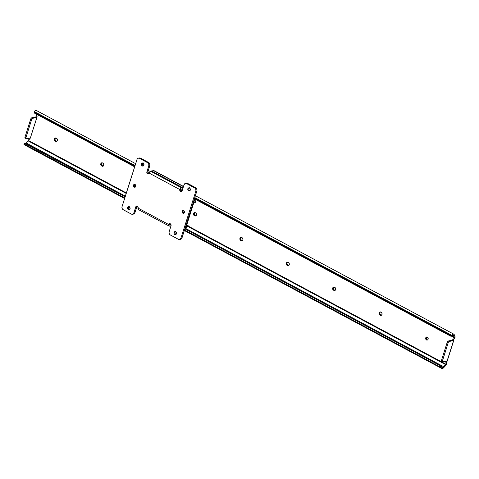 <?xml version="1.0" encoding="UTF-8"?>
<svg xmlns="http://www.w3.org/2000/svg" width="479" height="479" viewBox="0 0 479 479"><rect width="100%" height="100%" fill="white"/><g stroke="black" fill="none" stroke-linecap="round" stroke-linejoin="round"><path stroke-width="0.72" d="M427.011 336.941A1.599 1.305 -99.8 0 0 427.16 339.845L426.472 339.964A1.599 1.305 80.2 0 1 427.388 337.066L428.226 338.881L427.693 339.868L426.717 340.066L425.735 339.078L425.699 337.857L426.388 337.024L427.388 337.066A1.599 1.305 80.2 0 1 426.472 339.964L427.663 339.988M29.943 138.108L29.884 139.036L28.836 139.395L28.315 140.844L25.585 143.664M124.594 198.522L24.339 144.796A3.125 1.527 118.2 0 1 23.986 144.424L23.95 144.233A1.209 0.347 37.8 0 1 23.974 144.167A1.209 0.347 37.8 0 1 24.621 144.293L25.327 143.377A1.209 0.347 -142.2 0 0 24.68 143.251A1.209 0.347 -142.2 0 0 24.663 143.353L125.127 196.857L25.327 143.377L24.621 144.293L124.774 197.959L25.04 144.85M26.034 138.593L25.106 138.096A1.209 0.593 118.2 0 1 24.986 137.15L25.914 137.647L26.111 138.623L30.321 138.144L36.913 117.367L30.321 138.144L26.231 138.629A1.209 0.593 -61.8 0 1 26.034 138.593A1.209 0.593 -61.8 0 1 25.914 137.647L31.662 119.522A1.209 0.593 -61.8 0 1 32.674 118.319L36.913 117.367L32.536 118.367L31.662 119.522L30.734 119.026L24.986 137.15L25.914 137.647L31.662 119.522L30.734 119.026A1.209 0.593 118.2 0 1 31.746 117.822L32.674 118.319L31.746 117.822L35.985 116.87L36.913 117.367L36.212 116.996L36.775 116.9L36.212 116.996A0.784 0.641 80.2 0 0 36.572 117.062L36.572 117.062A0.784 0.641 80.2 0 0 36.949 115.852L36.542 115.122L36.775 114.373L36.811 116.954L31.746 117.822L30.913 118.612L24.986 137.15L25.303 138.132M454.296 334.809L453.697 334.138L453.05 334.18L451.931 334.965L452.11 335.725L453.014 335.204L453.481 335.468L454.355 337.378L453.972 338.803L454.661 338.689L455.05 336.971L454.296 334.809L454.9 336.084A3.137 1.533 -61.8 0 1 454.834 338.126L454.661 338.689L453.535 339.174L453.739 340.335L452.865 340.096L452.924 339.168L453.972 338.803L454.32 337.695L451.41 336.132L454.32 337.695L453.565 335.671L452.781 335.252L453.565 335.671A1.916 0.94 -61.8 0 0 453.278 335.264L453.278 335.264A1.916 0.94 -61.8 0 0 452.11 335.725L451.931 334.965A3.125 1.527 -61.8 0 1 453.847 334.198A3.125 1.527 -61.8 0 1 454.296 334.809M446.536 361.298L446.961 362.962L446.272 363.082L445.919 364.19L187.972 225.968L445.919 364.19L443.71 366.728L185.092 228.142L443.71 366.728L442.794 367.447L442.129 367.195L441.416 368.111L441.848 368.519L443.207 368.147L445.476 365.782L446.961 362.962L446.272 363.082L445.745 364.531L443.71 366.728A1.916 0.94 -61.8 0 1 442.339 367.423A1.916 0.94 -61.8 0 1 442.129 367.195L442.027 367.004A1.209 0.347 -142.2 0 0 440.908 366.07L184.864 228.866L440.908 366.07L442.129 367.195L441.416 368.111L184.433 230.231L441.279 367.866L184.511 229.974L440.195 366.986L440.908 366.07L440.195 366.986A1.209 0.347 37.8 0 1 441.279 367.866L441.416 368.111A3.125 1.527 -61.8 0 0 441.77 368.483L184.337 230.537M446.494 361.37A0.784 0.641 -99.8 0 0 446.548 362.226L445.859 362.346L446.272 363.082L445.859 362.346L446.548 362.226L446.781 363.519A3.137 1.533 -61.8 0 1 445.476 365.782L443.949 367.423A3.125 1.527 -61.8 0 1 441.77 368.483M25.71 143.586A1.916 0.94 118.2 0 0 26.279 143.041L125.354 196.133L26.279 143.041L28.489 140.509L126.36 192.953L28.489 140.509L28.836 139.395L29.53 139.251A0.784 0.641 80.2 0 0 29.979 138.18M445.668 364.627L187.816 226.453L445.668 364.627M126.205 193.438L28.237 140.94L126.205 193.438M445.829 361.447A0.784 0.641 80.2 0 0 445.859 362.346L445.853 361.411M453.511 339.886L453.757 340.431L446.997 361.298L442.734 361.819A1.209 0.593 -61.8 0 1 442.536 361.783A1.209 0.593 -61.8 0 1 442.416 360.837L441.488 360.34L447.242 342.216A1.209 0.593 118.2 0 1 448.254 341.012L447.242 342.216L448.164 342.713L447.242 342.216L441.488 360.34L442.416 360.837L448.164 342.713A1.209 0.593 -61.8 0 1 449.176 341.509L448.254 341.012L452.487 340.06L448.254 341.012L449.176 341.509L453.739 340.461L449.176 341.509L448.35 342.293L442.339 361.238L442.734 361.819L446.997 361.298L453.589 340.527L452.487 340.06L453.182 340.431A0.784 0.641 80.2 0 1 453.278 338.952L453.966 338.833A0.784 0.641 -99.8 0 0 453.487 339.809M380.488 311.901L379.775 312.763L379.727 313.709L380.949 315.146L379.883 315.068A1.659 1.353 80.2 0 1 379.003 313.326A1.659 1.353 80.2 0 1 380.081 311.931A1.659 1.353 80.2 0 1 380.841 312.063L381.841 312.895L382.08 314.14L381.529 315.164L380.254 315.266L379.26 314.434L379.087 312.877L380.051 311.931L381.212 312.26A1.659 1.353 80.2 0 1 382.092 313.996A1.659 1.353 80.2 0 1 381.015 315.398A1.659 1.353 80.2 0 1 380.254 315.266L381.47 315.296M334.108 287.047L333.396 287.909L333.348 288.855L334.564 290.292L333.504 290.214A1.659 1.353 80.2 0 1 332.624 288.472A1.659 1.353 80.2 0 1 333.701 287.077A1.659 1.353 80.2 0 1 334.456 287.208L335.456 288.041L335.695 289.286L335.15 290.31L333.875 290.412L332.875 289.579L332.707 288.029L333.671 287.083L334.827 287.406A1.659 1.353 80.2 0 1 335.707 289.142A1.659 1.353 80.2 0 1 334.635 290.543A1.659 1.353 80.2 0 1 333.875 290.412L335.09 290.442M287.723 262.193L287.131 262.773L286.963 264.001L288.184 265.438L287.125 265.36A1.659 1.353 80.2 0 1 286.244 263.618A1.659 1.353 80.2 0 1 287.316 262.223A1.659 1.353 80.2 0 1 288.077 262.354L289.077 263.187L289.316 264.432L288.538 265.6L287.496 265.558L286.496 264.725L286.322 263.175L287.286 262.229L288.448 262.552A1.659 1.353 80.2 0 1 289.328 264.288A1.659 1.353 80.2 0 1 288.25 265.689A1.659 1.353 80.2 0 1 287.496 265.558L288.705 265.588M241.344 237.339L240.632 238.201L240.584 239.147L241.805 240.584L240.739 240.506A1.659 1.353 80.2 0 1 239.859 238.764A1.659 1.353 80.2 0 1 240.937 237.368A1.659 1.353 80.2 0 1 241.697 237.5L242.697 238.332L242.931 239.578L242.386 240.602L241.111 240.703L240.111 239.871L239.943 238.32L240.907 237.374L242.069 237.698A1.659 1.353 80.2 0 1 242.949 239.434A1.659 1.353 80.2 0 1 241.871 240.835A1.659 1.353 80.2 0 1 241.111 240.703L242.326 240.733M194.965 212.484L194.366 213.065L194.199 214.293L195.42 215.73L194.36 215.652A1.659 1.353 80.2 0 1 193.48 213.909A1.659 1.353 80.2 0 1 194.558 212.514A1.659 1.353 80.2 0 1 195.312 212.646L196.312 213.478L196.486 215.029L195.522 215.975L194.36 215.652L193.51 214.412L193.678 213.185L194.528 212.52L195.683 212.844A1.659 1.353 80.2 0 1 196.564 214.58A1.659 1.353 80.2 0 1 195.492 215.981A1.659 1.353 80.2 0 1 194.731 215.849L195.947 215.879M102.201 162.776L101.488 163.638L101.44 164.584L102.656 166.021L101.596 165.944A1.659 1.353 80.2 0 1 100.716 164.201A1.659 1.353 80.2 0 1 101.793 162.806A1.659 1.353 80.2 0 1 102.554 162.938L103.554 163.77L103.787 165.016L103.242 166.039L101.967 166.141L100.967 165.309L100.8 163.758L101.764 162.812L102.925 163.135A1.659 1.353 80.2 0 1 103.805 164.872A1.659 1.353 80.2 0 1 102.728 166.273A1.659 1.353 80.2 0 1 101.967 166.141L103.183 166.171M55.815 137.922L55.223 138.503L55.055 139.736L56.277 141.167L55.217 141.089A1.659 1.353 80.2 0 1 54.337 139.347A1.659 1.353 80.2 0 1 55.414 137.952A1.659 1.353 80.2 0 1 56.169 138.084L57.169 138.916L57.408 140.161L56.63 141.329L55.588 141.287L54.588 140.455L54.42 138.904L55.378 137.958L56.54 138.281A1.659 1.353 80.2 0 1 57.42 140.018A1.659 1.353 80.2 0 1 56.348 141.419A1.659 1.353 80.2 0 1 55.588 141.287L56.803 141.317M451.835 335.965L454.331 337.3L451.835 335.965M451.883 335.929L450.434 336.036L194.39 198.833L450.434 336.036L450.254 335.276L194.57 198.264L450.254 335.276L451.637 335.21L194.791 197.582L451.637 335.21L451.931 334.965L451.637 335.21A1.209 0.922 166.9 0 1 450.254 335.276L450.434 336.036A1.209 0.922 -13.1 0 0 451.883 335.929M135.647 163.686L36.416 110.511A3.125 1.527 118.2 0 0 34.5 111.278L34.308 111.583L135.048 165.566L34.308 111.583L34.68 112.583L134.833 166.249L34.68 112.583L34.859 113.343L134.653 166.824L34.446 112.882M181.745 191.39L181.296 191.151L181.745 191.39M148.813 173.745L148.37 173.506L148.813 173.745M181.804 191.444L180.876 190.51L180.846 189.361L179.811 189.54A1.808 0.886 -61.8 0 1 181.367 187.72L150.753 171.314L151.52 170.967A3.018 1.479 118.2 0 0 150.753 171.314L181.367 187.72L150.753 171.314A1.808 0.886 118.2 0 0 149.203 173.135L179.811 189.54L149.203 173.135L149.873 171.925L150.753 171.314L181.367 187.72A3.018 1.479 -61.8 0 1 182.128 187.373L183.277 187.175L180.703 188.097L179.733 190.109L180.535 191.528L181.876 191.259L184.038 184.768L182.128 190.78L180.781 190.073L182.128 190.792A1.509 1.227 80.2 0 1 179.811 189.54L180.846 189.361L180.571 190.223L180.846 189.361A1.509 1.227 -99.8 0 0 181.721 191.414M149.197 173.147L147.849 172.422L149.197 173.147M427.076 336.911L426.31 338.342L427.16 339.845A1.599 1.305 -99.8 0 0 427.537 339.976M36.865 111.122L35.961 110.421L34.308 111.583A1.209 0.922 166.9 0 0 34.254 112.062L34.434 112.822A1.209 0.922 -13.1 0 0 34.859 113.343L34.68 112.583A1.209 0.922 166.9 0 1 34.254 112.062M447.164 361.202L453.757 340.431M453.278 338.952A0.784 0.641 80.2 0 1 453.278 338.946L454.661 338.689L453.278 338.952M36.775 116.9L37.134 116.954M55.768 137.946A1.659 1.353 -99.8 0 0 55.025 139.443A1.659 1.353 -99.8 0 0 55.905 140.97L55.217 141.089L56.277 141.167A1.659 1.353 -99.8 0 0 56.684 141.305M102.147 162.8A1.659 1.353 -99.8 0 0 101.404 164.297A1.659 1.353 -99.8 0 0 102.29 165.824L101.596 165.944L102.656 166.021A1.659 1.353 -99.8 0 0 103.063 166.159M194.911 212.508A1.659 1.353 -99.8 0 0 194.169 214.005A1.659 1.353 -99.8 0 0 195.049 215.532L194.36 215.652L195.42 215.73A1.659 1.353 -99.8 0 0 195.827 215.867M241.29 237.362A1.659 1.353 -99.8 0 0 240.548 238.859A1.659 1.353 -99.8 0 0 241.434 240.386L240.739 240.506L241.805 240.584A1.659 1.353 -99.8 0 0 242.206 240.721M287.675 262.217A1.659 1.353 -99.8 0 0 286.927 263.713A1.659 1.353 -99.8 0 0 287.813 265.24L287.125 265.36L288.184 265.438A1.659 1.353 -99.8 0 0 288.586 265.576M334.055 287.071A1.659 1.353 -99.8 0 0 333.312 288.568A1.659 1.353 -99.8 0 0 334.192 290.094L333.504 290.214L334.564 290.292A1.659 1.353 -99.8 0 0 334.971 290.43M380.434 311.925A1.659 1.353 -99.8 0 0 379.691 313.422A1.659 1.353 -99.8 0 0 380.577 314.948L379.883 315.068L380.949 315.146A1.659 1.353 -99.8 0 0 381.35 315.284M442.536 361.783L441.608 361.286A1.209 0.593 118.2 0 1 441.488 360.34L441.584 361.268M187.75 226.645L187.349 226.795L188.121 225.495L187.696 225.687L186.768 227.238A1.563 0.766 -61.8 0 1 185.798 227.633A1.563 0.766 -61.8 0 1 185.642 226.405L185.756 227.603L186.768 227.238A1.916 0.94 -61.8 0 1 187.349 226.795L187.696 225.687L186.588 226.477A3.125 1.527 -61.8 0 1 187.696 225.687L188.055 225.447M185.642 226.405L193.241 202.455A1.563 0.766 -61.8 0 1 194.875 200.923A1.563 0.766 -61.8 0 1 195.055 201.12L194.169 201.084L193.241 202.455L185.642 226.405M195.947 200.749L195.965 200.294L194.223 199.36L195.965 200.294L195.402 201.402A1.916 0.94 -61.8 0 1 195.276 201.354A1.916 0.94 -61.8 0 1 195.055 201.12L195.402 201.402L195.049 202.509A3.125 1.527 -61.8 0 1 194.708 202.419A3.125 1.527 -61.8 0 1 194.348 202.03L195.049 202.509L195.845 201.12M195.444 202.33L195.486 201.509M193.929 202.336L194.348 202.03L193.929 202.336L186.337 226.286L193.929 202.336M187.026 225.076L187.906 225.411M183.415 210.455A1.449 1.18 -99.8 0 0 182.882 211.161L182.194 211.281A1.449 1.18 80.2 0 1 184.421 212.472L183.798 213.227L182.685 213.047L182.152 212.107L182.439 210.826L183.032 210.455L183.93 210.706L184.421 212.472A1.449 1.18 80.2 0 1 182.194 211.281L182.882 211.161A1.449 1.18 -99.8 0 0 183.888 213.179M134.719 184.355A1.449 1.18 -99.8 0 0 134.186 185.062L133.491 185.181A1.449 1.18 80.2 0 1 135.719 186.379L135.102 187.127L133.982 186.948L133.449 186.014L133.737 184.726L134.336 184.355L135.234 184.607L135.719 186.379A1.449 1.18 80.2 0 1 133.491 185.181L134.186 185.062A1.449 1.18 -99.8 0 0 135.186 187.085M129.096 206.736A1.599 1.305 -99.8 0 0 128.635 207.431L127.6 207.605A1.599 1.305 80.2 0 1 130.06 208.922L129.132 209.838L128.138 209.557L127.552 208.521L127.869 207.102L128.528 206.694L129.522 206.976L130.06 208.922A1.599 1.305 80.2 0 1 127.6 207.605L128.635 207.431L129.318 206.599M175.482 231.591A1.599 1.305 -99.8 0 0 175.015 232.285L173.985 232.459A1.599 1.305 80.2 0 1 176.44 233.776L175.512 234.692L174.524 234.411L173.901 233.063L174.254 231.956L174.913 231.549L175.901 231.83L176.44 233.776A1.599 1.305 80.2 0 1 173.985 232.459L175.015 232.285L175.703 231.453M142.97 163.004A1.599 1.305 -99.8 0 0 142.508 163.698L141.473 163.878A1.599 1.305 80.2 0 1 143.934 165.195L143.245 166.027L142.012 165.83L141.389 164.483L141.742 163.375L142.658 162.944L143.395 163.243L143.934 165.195A1.599 1.305 80.2 0 1 141.473 163.878L142.508 163.698L143.191 162.866M189.355 187.858A1.599 1.305 -99.8 0 0 188.888 188.552L187.852 188.732A1.599 1.305 80.2 0 1 190.313 190.049L189.63 190.882L188.391 190.684L187.804 189.648L188.121 188.229L189.037 187.798L189.774 188.097L190.313 190.049A1.599 1.305 80.2 0 1 187.852 188.732L188.888 188.552L189.576 187.72M148.873 173.793L148.071 173.129L147.855 171.991L149.921 165.255L149.574 163.441L148.664 162.519L140.545 158.172L139.03 158.106M133.126 214.113L134.737 213.119L137.251 206.042M170.159 223.711A1.509 1.227 -99.8 0 0 169.746 224.346L170.183 223.687M180.2 239.344L181.29 238.985L181.99 237.937L197.001 190.48L196.653 188.666L195.737 187.744L187.618 183.397L186.103 183.337M129.653 209.634L128.797 208.928L128.635 207.431A1.599 1.305 -99.8 0 0 129.593 209.616M176.032 234.488L175.051 233.501L175.015 232.285A1.599 1.305 -99.8 0 0 175.979 234.471M143.526 165.908L142.67 165.195L142.508 163.698A1.599 1.305 -99.8 0 0 143.466 165.89M189.906 190.762L188.924 189.768L188.888 188.552A1.599 1.305 -99.8 0 0 189.852 190.744M195.737 187.744L194.702 187.924A2.413 1.964 80.2 0 1 195.863 191.103L196.899 190.929A2.413 1.964 -99.8 0 0 195.737 187.744L187.618 183.397A2.413 1.964 -99.8 0 0 186.517 183.206L185.481 183.385A2.413 1.964 80.2 0 1 186.588 183.577L187.618 183.397L186.588 183.577L194.702 187.924L195.737 187.744M179.505 239.5A2.413 1.964 80.2 0 1 178.404 239.308L179.918 239.368L180.954 238.117A2.413 1.964 80.2 0 1 179.505 239.5L180.541 239.32A2.413 1.964 -99.8 0 0 181.99 237.937L180.954 238.117L195.863 191.103L180.954 238.117L181.99 237.937L196.899 190.929L195.863 191.103L195.935 189.726L195.055 188.163L186.588 183.577L185.074 183.511L184.038 184.768A2.413 1.964 80.2 0 1 185.481 183.385M178.404 239.308L170.284 234.955A2.413 1.964 80.2 0 1 169.123 231.776L171.033 225.765L169.027 232.225L169.374 234.039L170.284 234.955L178.404 239.308M138.617 209.58L138.036 209.227L138.102 208.12L168.716 224.519L169.746 224.346L168.716 224.519A1.509 1.227 80.2 0 1 171.033 225.765L170.877 224.352L170.129 224.417L169.943 223.891M137.228 206.066A1.509 1.227 -99.8 0 0 136.82 206.694L135.785 206.874A1.509 1.227 80.2 0 1 138.102 208.12L168.716 224.519L168.871 225.926L170.991 225.896L169.847 226.094A3.018 1.479 -61.8 0 1 169.285 226.022A3.018 1.479 -61.8 0 1 169.231 225.986L169.231 225.98A1.808 0.886 -61.8 0 1 168.895 225.938A1.808 0.886 -61.8 0 1 168.716 224.519L169.829 223.645L170.877 224.352L170.362 224.453A1.209 0.593 -61.8 0 1 170.141 224.423A1.209 0.593 -61.8 0 1 169.937 223.95M132.432 214.275A2.413 1.964 80.2 0 1 131.33 214.077L132.845 214.143L133.875 212.886A2.413 1.964 80.2 0 1 132.432 214.275L133.467 214.095A2.413 1.964 -99.8 0 0 134.91 212.712L133.875 212.886L135.785 206.874L133.875 212.886L134.91 212.712L136.82 206.694L135.785 206.874L136.036 206.401L136.659 206.012L137.593 206.275L138.102 208.12A1.808 0.886 118.2 0 0 138.281 209.533L168.895 225.938M148.789 173.769A1.509 1.227 -99.8 0 1 147.915 171.716L146.879 171.889L147.197 173.536L148.322 173.997L149.203 173.135A1.509 1.227 80.2 0 1 146.879 171.889L148.789 165.878L146.879 171.889L147.915 171.716L149.825 165.698L148.789 165.878L148.735 164.04L147.628 162.698A2.413 1.964 80.2 0 1 148.789 165.878L149.825 165.698A2.413 1.964 -99.8 0 0 148.664 162.519L147.628 162.698L139.509 158.351L147.628 162.698L148.664 162.519L140.545 158.172L138.359 158.166L137.132 159.136L121.947 206.994L122.103 208.389L122.863 209.497L131.33 214.077L123.211 209.73A2.413 1.964 80.2 0 1 122.049 206.551L136.958 159.543A2.413 1.964 80.2 0 1 138.407 158.154A2.413 1.964 80.2 0 1 139.509 158.351L140.545 158.172A2.413 1.964 -99.8 0 0 139.443 157.98L138.407 158.154M154.286 170.835A3.018 1.479 118.2 0 0 154.094 170.692A3.018 1.479 118.2 0 0 153.537 170.62L183.445 186.642L153.537 170.62L151.52 170.967L182.128 187.373L151.52 170.967L154.13 170.716M180.757 189.798L181.469 189.055L182.756 188.816L181.607 189.013A1.209 0.593 -61.8 0 0 180.769 189.774M169.991 224.256L170.362 224.453L169.991 224.256M134.803 184.313L134.138 185.894L135.335 187.103M183.505 210.407L182.84 211.987L184.038 213.197M453.847 334.198L195.384 195.701M150.286 171.53L148.31 170.47M24.68 143.251L23.974 144.167M188.103 225.465L186.816 224.777M185.337 227.381L185.792 227.627M193.893 200.402L194.875 200.923M195.887 201.012L195.516 202.174M154.094 170.692L183.505 186.451"/></g></svg>
